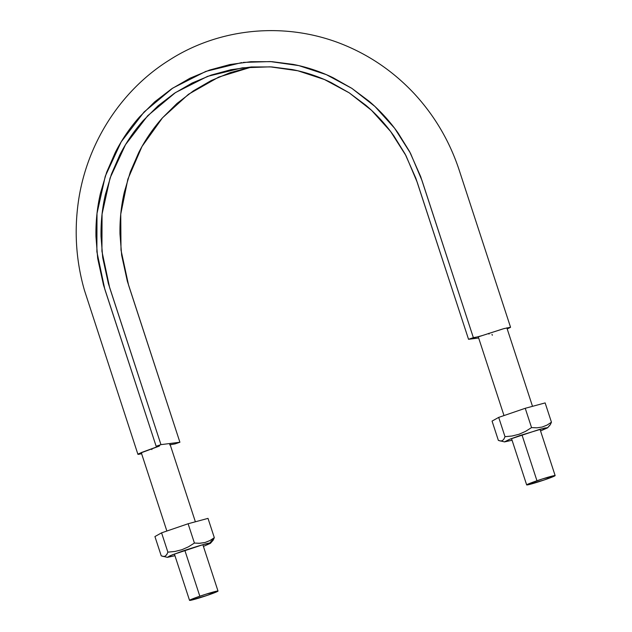 <?xml version="1.0" encoding="UTF-8"?>
<svg xmlns="http://www.w3.org/2000/svg" width="632" height="632" viewBox="0 0 632 632"><rect width="100%" height="100%" fill="white"/><g stroke="black" fill="none" stroke-linecap="round" stroke-linejoin="round"><path stroke-width="0.95" d="M141.781 453.658L138.582 454.345L137.966 454.353L138.74 453.705L159.043 446.192L156.151 446.279L160.963 444.636L109.62 287.544L101.934 251.244L102.06 214.106L110.071 178.003L125.523 144.657L147.706 115.727L175.499 92.564L207.58 76.354L242.372 67.829L270.188 66.834L297.814 70.768L324.413 79.506L349.22 92.841L371.521 110.324L390.631 131.495L406.005 155.709L417.199 182.206L468.541 339.297L478.661 338.017L468.541 339.297L473.36 337.646L478.819 336.682L504.241 328.522L510.427 327.4L507.212 328.94L510.545 327.234L503.325 328.782L482.279 335.568L468.541 339.297L415.872 178.303L405.167 154.129L394.06 136.18C385.899 124.623 376.482 114.313 365.825 105.252L349.141 92.786L331.097 82.563C318.647 76.519 305.643 72.182 292.079 69.536L271.721 66.921L251.236 66.968L230.949 69.71L211.175 75.074L192.231 82.966L174.416 93.275L158.032 105.86L143.314 120.491C134.031 130.95 126.195 142.429 119.804 154.927L111.406 174.203L105.41 194.443C102.226 208.244 100.764 222.274 101.033 236.534L102.724 257.714L108.388 283.61L160.963 444.636L179.907 442.242L175.088 443.893L169.629 444.857M249.893 67.316L230.119 72.68L211.175 80.572L193.36 90.889L176.976 103.474L162.25 118.097C152.976 128.565 145.139 140.043 138.748 152.533L130.35 171.809L124.354 192.049C121.162 205.85 119.709 219.881 119.977 234.14L121.668 255.32L127.332 281.224L179.907 442.242L175.088 443.893L170.174 444.699M251.868 66.929L218.735 77.08L188.494 94.279L162.527 117.789L141.995 146.49L127.869 179.125L120.744 214.177L121.004 250.082L128.565 285.151L179.907 442.242L160.963 444.636L156.151 446.279L103.53 285.135L97.684 258.425L95.953 236.581C95.669 221.879 97.178 207.415 100.464 193.179L106.642 172.307L115.308 152.423C121.897 139.538 129.979 127.704 139.546 116.904L154.729 101.823L171.627 88.843L190.003 78.21L209.54 70.073L229.937 64.535L250.857 61.707L271.981 61.667L292.979 64.361C306.962 67.087 320.377 71.558 333.214 77.791L351.827 88.338L369.033 101.199C380.022 110.537 389.731 121.17 398.152 133.083L409.607 151.593L420.643 176.533L473.36 337.646L422.01 180.555L410.468 153.228L394.621 128.256L374.91 106.429L351.913 88.393L326.325 74.639L298.889 65.625L270.401 61.573L243.36 62.402M141.6 453.705L137.91 454.305L141.355 452.552L159.612 445.876L156.151 446.279L104.801 289.195L96.878 251.749L97.004 213.458L105.267 176.217L121.202 141.837L144.08 111.99L172.741 88.101L205.835 71.392L241.716 62.6M492.012 334.368L492.304 335.252M526.701 484.942A14.978 0.782 -18.1 0 1 536.963 480.755L521.961 434.856L536.963 480.755A14.978 0.782 -18.1 0 1 555.109 475.564A14.978 0.782 -18.1 0 1 543.409 480.241A14.978 0.782 -18.1 0 1 527.222 484.942L544.855 479.751L555.054 475.73L542.493 478.922L528.439 483.914L526.756 484.776L527.222 484.942M488.781 333.348L489.034 334.123M189.576 600.4A14.978 0.782 -18.1 0 1 199.831 596.213L184.828 550.314L199.831 596.213A14.978 0.782 -18.1 0 1 217.977 591.023A14.978 0.782 -18.1 0 1 206.277 595.707A14.978 0.782 -18.1 0 1 190.098 600.4L207.723 595.218L217.929 591.197L205.368 594.38L194.893 597.967L190.098 600.4M151.648 448.807L151.901 449.581M548.837 426.197L550.322 424.688L551.452 422.216L545.139 402.916L525.239 408.296L498.695 417.389L492.059 421.094L498.695 417.389L525.239 408.296L531.552 427.595L525.239 408.296L545.139 402.916L551.452 422.216L547.036 425.107L542.177 427.042L536.971 427.825L531.552 427.595L525.524 431.387L518.975 434.279L512.102 435.993L505.008 436.688L498.695 417.389L505.008 436.688L503.87 439.169L502.377 440.678L500.512 441.033L498.364 440.393L492.059 421.094L498.364 440.393L504.518 441.902L509.692 439.264L520.033 435.511L544.91 427.99L547.62 427.809L540.55 430.945L547.604 427.619L539.997 429.254L555.141 475.588M525.966 431.15L525.524 431.387M519.946 433.931L518.983 434.271M512.726 435.89L512.102 435.993M505.576 436.665L505.008 436.688L503.87 439.169L502.377 440.678L500.512 441.033M539.997 429.254L509.495 439.343L504.47 441.887L512.078 440.251L504.518 441.902M547.62 427.809L550.322 424.688L551.452 422.216L547.036 425.107L542.177 427.042L536.971 427.825L531.552 427.595M161.571 532.847L188.107 523.754L194.419 543.054L188.391 546.846L181.85 549.737L174.977 551.452L167.875 552.147L161.571 532.847L167.875 552.147L166.745 554.627L165.244 556.136L163.388 556.5L161.239 555.852L154.927 536.552L161.239 555.852L167.385 557.361L169.858 555.828L182.909 550.97C199.12 545.669 208.047 543.046 209.698 543.093L210.488 543.267L203.417 546.404L210.417 543.346L209.698 543.093L214.319 537.674L209.903 540.565L205.045 542.509L199.846 543.283L194.419 543.054L188.107 523.754L208.007 518.374L214.319 537.674L208.007 518.374L188.107 523.754L161.571 532.847L154.927 536.552L161.571 532.847M211.704 541.656L213.189 540.147L214.319 537.674L209.698 543.093L202.864 544.713L218.008 591.046M210.488 543.267L213.189 540.147L214.319 537.674L209.903 540.565L205.045 542.509L199.104 543.307L194.419 543.054L188.391 546.846L181.842 549.737L174.969 551.452L167.875 552.147L166.99 554.209L165.244 556.136L163.388 556.5M202.864 544.713L172.362 554.801L167.338 557.345L174.946 555.718L167.385 557.361M137.91 454.305L84.427 290.262C76.551 262.722 74.331 234.748 77.76 206.34C84.822 146.648 119.258 91.411 169.084 60.253C216.128 29.862 279.312 20.959 337.607 42.415C366.86 53.341 392.322 70.326 413.999 93.378C434.508 115.514 449.549 141.039 459.132 169.953L510.545 327.234M526.661 484.894L511.517 438.561M504.004 415.564L478.337 337.03M506.848 327.834L532.507 406.329M189.537 600.353L174.393 554.019M166.872 531.03L141.244 452.599M169.787 443.522L195.375 521.787"/></g></svg>
